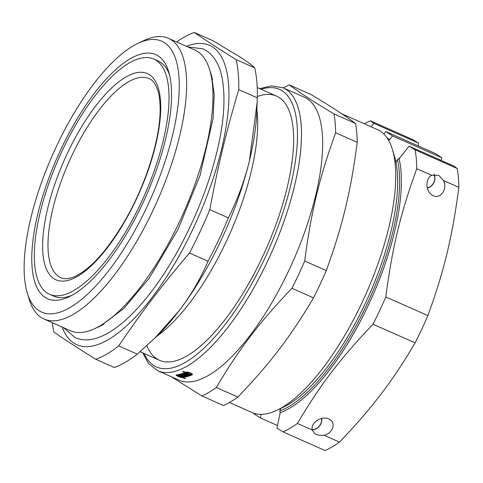 <?xml version="1.0" encoding="UTF-8"?>
<svg xmlns="http://www.w3.org/2000/svg" width="483" height="483" viewBox="0 0 483 483"><rect width="100%" height="100%" fill="white"/><g stroke="black" fill="none" stroke-linecap="round" stroke-linejoin="round"><path stroke-width="0.72" d="M49.58 294.304A128.659 46.664 -66.1 0 0 144.351 195.573A128.659 46.664 -66.1 0 0 153.793 59.041A128.659 46.664 -66.1 0 0 62.114 150.98A128.659 46.664 -66.1 0 0 49.58 294.304L53.728 296.145A128.659 46.664 -66.1 0 0 71.828 295.373M169.533 74.805A128.659 46.664 -66.1 0 0 157.947 60.882L153.793 59.041M60.617 150.008A133.531 48.433 113.9 0 1 168.736 71.846A133.531 48.433 113.9 0 1 145.969 196.291A133.531 48.433 113.9 0 1 69.105 296.767A133.531 48.433 113.9 0 1 60.617 150.008M156.516 336.464A144.495 52.412 -66.1 0 0 256.871 109.919M257.312 97.826L257.167 102.239L249.427 160.767C244.815 180.002 237.787 199.032 228.35 217.869L209.791 209.646C218.056 165.53 226.189 131.817 238.753 89.609L257.312 97.826A179.096 64.963 -66.1 0 0 254.698 67.849L236.139 59.632C220.049 49.628 206.108 40.578 194.323 32.476L212.882 40.699L240.383 57.193C247.103 61.552 251.872 65.108 254.698 67.849M52.279 322.686A179.096 64.963 -66.1 0 0 53.951 332.135C65.742 340.231 79.677 349.281 95.767 359.286L114.326 367.509A179.096 64.963 -66.1 0 0 137.257 354.117L118.697 345.9C142.002 311.541 161.877 285.459 189.481 253.007L208.04 261.231C200.197 279.277 190.598 295.735 179.241 310.593L154.681 338.269L137.257 354.117M238.753 89.609A179.096 64.963 -66.1 0 0 236.139 59.632M194.323 32.476A179.096 64.963 -66.1 0 0 176.627 41.973M62.138 327.051A163.743 59.391 -66.1 0 0 197.511 219.125A163.743 59.391 -66.1 0 0 186.486 46.338M95.767 359.286A179.096 64.963 -66.1 0 0 118.697 345.9M189.481 253.007A179.096 64.963 -66.1 0 0 209.791 209.646M154.681 338.269L157.675 335.323A165.693 60.103 -66.1 0 0 179.241 310.593A165.693 60.103 -66.1 0 0 249.427 160.767A165.693 60.103 -66.1 0 0 256.811 111.543L257.167 102.239M208.04 261.231A179.096 64.963 -66.1 0 0 228.35 217.869M27.29 292.976A148.148 53.734 -66.1 0 0 150.817 198.441A148.148 53.734 -66.1 0 0 137.83 43.428A148.148 53.734 -66.1 0 0 56.119 147.086A148.148 53.734 -66.1 0 0 27.29 292.976L29.167 299.206A153.509 55.684 -66.1 0 0 44.08 319.052L70.446 330.734A153.509 55.684 -66.1 0 0 95.163 328.44L101.038 325.645A148.148 53.734 -66.1 0 0 104.105 324.069M212.496 79.508A148.148 53.734 -66.1 0 0 211.584 76.097L209.707 69.866A153.509 55.684 -66.1 0 0 194.794 50.021L168.428 38.338A153.509 55.684 -66.1 0 0 143.711 40.632L137.83 43.428M95.163 328.44A153.509 55.684 -66.1 0 0 183.528 212.931A153.509 55.684 -66.1 0 0 209.707 69.866M44.08 319.052A153.509 55.684 -66.1 0 0 157.162 201.248A153.509 55.684 -66.1 0 0 168.428 38.338M229.455 402.502L252.072 412.518A154.729 56.125 -66.1 0 0 276.988 410.212L283.394 407.157A148.879 53.999 -66.1 0 0 367.478 298.736A148.879 53.999 -66.1 0 0 395.547 160.428L395.511 160.296A148.975 54.036 -66.1 0 0 394.448 156.269L392.438 149.585A154.729 56.125 -66.1 0 0 377.404 129.583L341.783 113.801M396.012 162.644L397.449 159.571A150.316 54.525 113.9 0 1 367.201 303.831A150.316 54.525 113.9 0 1 279.711 410.918L280.919 408.34M388.489 140.173L389.461 139.768L392.558 135.946L441.824 157.766L441.16 160.41M398.39 159.142A12.914 12.015 -57 0 1 400.359 157.216M276.988 410.212A154.729 56.125 -66.1 0 0 366.054 293.785A154.729 56.125 -66.1 0 0 392.438 149.585M371.077 126.781L373.812 123.31L418.604 143.149L418.036 145.836M443.46 180.527C448.097 189.535 439.542 200.403 432.062 195.005C425.414 191.105 425.185 178.39 431.705 175.317L438.775 175.341L443.46 180.527L458.85 187.344A172.026 62.398 -66.1 0 0 457.202 168.495L453.827 166.025L409.035 146.18L399.109 158.816L397.449 159.571M279.711 410.918L280.212 412.633A151.584 54.984 -66.1 0 0 368.668 304.562A151.584 54.984 -66.1 0 0 399.109 158.816M280.212 412.633L276.922 428.21L282.996 431.874A172.026 62.398 -66.1 0 0 297.419 423.458C320.205 384.897 340.388 358.41 373.039 324.214A172.026 62.398 -66.1 0 0 385.808 296.948C392.226 247.749 400.479 213.528 416.757 168.694A172.026 62.398 -66.1 0 0 415.108 149.845L409.035 146.18M312.296 429.773A9.793 9.111 123 0 0 321.593 418.399M321.775 418.363A10.071 9.37 -57 0 1 320.839 423.941A10.071 9.37 -57 0 1 312.344 429.979M312.368 430.081C309.917 422.492 323.091 414.619 329.913 419.594C336.253 423.295 332.515 433.432 324.123 435.286L319.523 435.31L315.852 434.35L314.681 433.722L312.368 430.081L297.419 423.458M282.996 431.874L325.095 450.524A172.026 62.398 -66.1 0 0 339.513 442.102L324.123 435.286M427.268 187.978A9.793 9.111 123 0 0 433.945 174.17M434.169 174.128A10.071 9.37 -57 0 1 433.957 182.453A10.071 9.37 -57 0 1 427.322 188.165M457.202 168.495L415.108 149.845M416.757 168.694L431.705 175.317M373.812 123.31L370.431 120.841A172.026 62.398 -66.1 0 0 364.448 123.841M370.431 120.841L412.53 139.484L418.604 143.149M441.824 157.766A582.77 31.516 -154.9 0 0 435.074 153.389L385.814 131.563L383.828 134.014M277.49 425.523L260.446 417.97L261.158 414.336M253.78 413.188L253.702 413.593A582.77 31.516 25.1 0 0 260.446 417.97M389.461 139.768A151.584 54.984 -66.1 0 0 386.883 137.643M392.558 135.946A582.77 31.516 -154.9 0 1 385.814 131.563M458.85 187.344C452.438 236.543 444.179 270.764 427.908 315.592L385.808 296.948M373.039 324.214L415.132 342.864A172.026 62.398 -66.1 0 0 427.908 315.592M415.132 342.864C392.341 381.425 372.164 407.912 339.513 442.102M192.156 374.077A153.751 55.768 113.9 0 1 191.377 374.385M185.381 372.315A153.751 55.768 113.9 0 1 185.055 372.441M188.624 374.603L188.497 374.995L185.508 373.667A154.729 56.125 -66.1 0 0 186.275 373.383L186.698 373.57A154.729 56.125 113.9 0 1 186.432 373.673L187.295 374.053A154.729 56.125 -66.1 0 0 187.561 373.951L187.984 374.138A154.729 56.125 113.9 0 1 187.718 374.24L188.581 374.621A154.729 56.125 -66.1 0 0 188.847 374.524L189.27 374.711A154.729 56.125 113.9 0 1 188.497 374.995M186.275 375.442L186.172 375.762L183.178 374.434A154.729 56.125 -66.1 0 0 185.243 373.764L188.237 375.086A154.729 56.125 113.9 0 1 187.706 375.273L185.14 374.132A154.729 56.125 113.9 0 1 184.874 374.222L187.446 375.357A154.729 56.125 113.9 0 1 186.921 375.533L184.349 374.391A154.729 56.125 113.9 0 1 184.089 374.476L186.661 375.611A154.729 56.125 113.9 0 1 186.172 375.762M187.827 374.905L187.706 375.273M185.255 373.77L185.14 374.132M183.987 376.076L183.896 376.366L180.902 375.037A154.729 56.125 -66.1 0 0 182.918 374.512L185.913 375.84A154.729 56.125 113.9 0 1 185.4 375.985L182.828 374.844A154.729 56.125 113.9 0 1 182.568 374.917L185.14 376.052A154.729 56.125 113.9 0 1 184.627 376.185L182.061 375.05A154.729 56.125 113.9 0 1 181.807 375.11L184.373 376.251A154.729 56.125 113.9 0 1 183.896 376.366M185.502 375.653L185.4 375.985M182.93 374.518L182.828 374.844M182.538 376.384L179.453 375.345A154.729 56.125 -66.1 0 0 179.924 375.249L182.496 376.39A154.729 56.125 -66.1 0 0 182.743 376.335L180.177 375.2A154.729 56.125 -66.1 0 0 180.648 375.098L183.643 376.42A154.729 56.125 113.9 0 1 182.441 376.668M181.819 376.981L177.998 375.581A154.729 56.125 -66.1 0 0 178.487 375.508L179.773 376.076A154.729 56.125 -66.1 0 0 180.02 376.04L178.734 375.466A154.729 56.125 -66.1 0 0 179.205 375.388L182.194 376.716A154.729 56.125 113.9 0 1 181.729 376.794L180.443 376.227A154.729 56.125 113.9 0 1 180.195 376.263L182.23 377.163A154.729 56.125 -66.1 0 0 191.105 374.609L191.642 373.564M186.033 372.2L185.792 372.948A154.729 56.125 113.9 0 1 177.231 375.249L177.176 374.79M177.394 374.754L177.231 375.249C177.346 376.094 178.849 376.758 181.735 377.235M182.689 377.09L182.526 377.585C180.865 377.911 174.357 375.037 176.44 374.899A154.729 56.125 -66.1 0 0 185.001 372.598L182.719 371.584A154.729 56.125 -66.1 0 0 183.256 371.373L185.538 372.387A154.729 56.125 -66.1 0 0 185.822 372.272C187.736 371.288 194.19 374.15 191.896 374.959A154.729 56.125 113.9 0 1 183.021 377.513L185.303 378.527A154.729 56.125 113.9 0 1 184.814 378.6L182.526 377.585M176.114 375.068L176.44 374.899M185.128 372.206L185.001 372.598M184.995 373.848L184.874 374.222M187.036 375.176L186.921 375.533M184.47 374.029L184.349 374.391M184.204 374.114L184.089 374.476M182.677 374.585L182.568 374.917M184.729 375.871L184.627 376.185M182.163 374.723L182.061 375.05M181.904 374.79L181.807 375.11M180.316 375.883L180.195 376.263M191.105 374.609C191.159 373.293 189.662 372.628 186.613 372.622A154.729 56.125 113.9 0 1 186.329 372.737L189.65 374.204A154.729 56.125 -66.1 0 0 189.916 374.096L190.338 374.283A154.729 56.125 113.9 0 1 189.535 374.609L185.792 372.948M186.529 372.121L186.329 372.737M189.662 374.198L189.535 374.609M192.282 374.609L191.896 374.959L192.174 374.102M183.184 377L183.021 377.513M142.648 352.856L148.643 363.621L157.814 370.769L178.994 380.145A154.729 56.125 -66.1 0 0 292.976 261.412A154.729 56.125 -66.1 0 0 304.326 97.21L283.147 87.828L271.543 85.847L259.691 88.631M257.336 96.509A144.495 52.412 113.9 0 1 290.549 114.761A144.495 52.412 113.9 0 1 265.91 249.421A144.495 52.412 113.9 0 1 182.737 358.151A144.495 52.412 113.9 0 1 146.844 345.677M171.012 376.613L201.888 395.945L223.472 405.509A172.026 62.398 -66.1 0 0 237.89 397.086L216.312 387.529C239.097 348.968 259.28 322.481 291.931 288.285L313.509 297.848C290.724 336.41 270.54 362.896 237.89 397.086M310.907 94.469C330.728 106.326 345.623 115.992 355.585 123.479L334.001 113.922C314.179 102.064 299.291 92.398 289.329 84.911L310.907 94.469M357.233 142.328C350.815 191.528 342.562 225.748 326.285 270.577L304.701 261.019C311.118 211.82 319.372 177.599 335.649 132.771L357.233 142.328A172.026 62.398 -66.1 0 0 355.585 123.479M201.888 395.945A172.026 62.398 -66.1 0 0 216.312 387.529M291.931 288.285A172.026 62.398 -66.1 0 0 304.701 261.019M335.649 132.771A172.026 62.398 -66.1 0 0 334.001 113.922M289.329 84.911A172.026 62.398 -66.1 0 0 283.34 87.912M313.509 297.848A172.026 62.398 -66.1 0 0 326.285 270.577M186.776 372.109L186.613 372.622M157.814 370.769A154.729 56.125 -66.1 0 0 271.796 252.029A154.729 56.125 -66.1 0 0 283.147 87.828M144.037 353.471A151.807 55.062 -66.1 0 0 268.337 250.496A151.807 55.062 -66.1 0 0 261.08 89.246M66.992 154.149A112.793 40.91 -66.1 0 0 77.654 276.264A112.793 40.91 -66.1 0 0 160.404 99.613A112.793 40.91 -66.1 0 0 66.992 154.149M71.49 156.389A108.892 39.497 -66.1 0 0 60.979 277.737C62.838 278.528 66.588 280.062 75.614 276.161C91.607 268.162 108.331 249.162 125.785 219.167C145.963 183.908 159.945 139.406 160.139 110.492C160.241 102.414 159.475 95.737 157.832 90.46C154.645 81.168 150.992 79.453 149.187 78.62A108.892 39.497 -66.1 0 0 71.49 156.389M276.511 96.081L257.222 87.532M159.468 360.306L140.064 351.715M210.111 71.212L211.56 75.65L214.192 94.342L213.142 118.142L200.034 175.54L177.822 229.787L149.211 278.196L123.847 308.468L100.307 326.122L96.413 327.848M187.857 46.948L203.005 48.861L206.525 50.769C214.524 56.282 219.741 65.41 222.162 78.161C226.618 102.964 222.808 134.938 210.733 174.091C197.819 215.647 175.8 259.498 152.109 290.748C122.41 329.72 94.463 346.371 75.107 337.593L63.508 327.661"/></g></svg>
